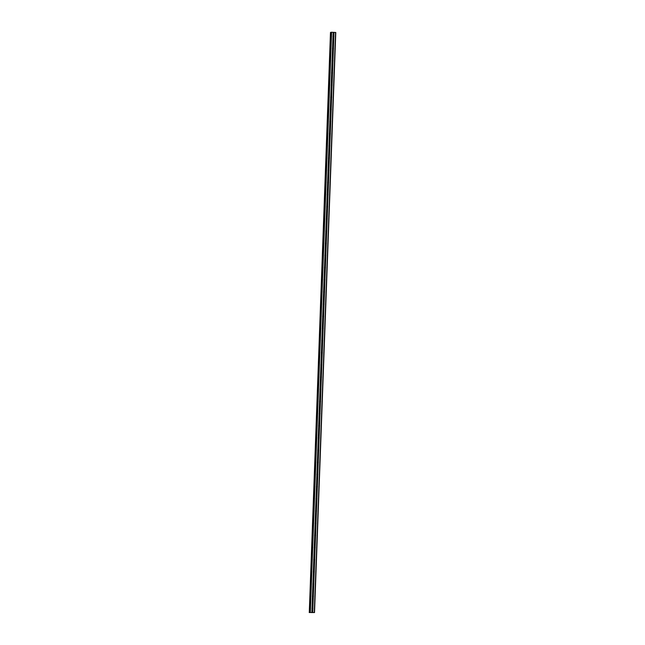 <?xml version="1.0" encoding="UTF-8"?>
<svg xmlns="http://www.w3.org/2000/svg" width="645" height="645" viewBox="0 0 645 645"><rect width="100%" height="100%" fill="white"/><g stroke="black" fill="none" stroke-linecap="round" stroke-linejoin="round"><path stroke-width="0.97" d="M333.231 36.886A0.508 0.5 75.8 0 0 333.03 36.08M333.917 36.426A0.508 0.5 -104.2 0 1 333.828 36.701L333.699 36.821A0.508 0.5 -104.2 0 1 333.07 36.789L332.989 36.66A0.508 0.5 -104.2 0 1 333.005 36.112L333.094 35.999A0.508 0.5 -104.2 0 1 333.723 36.031L333.844 36.152A0.508 0.5 -104.2 0 1 333.917 36.426M332.78 49.06A0.508 0.5 75.8 0 0 332.586 48.246M333.465 48.601A0.508 0.5 -104.2 0 1 333.376 48.867L333.247 48.988A0.508 0.5 -104.2 0 1 332.618 48.956L332.546 48.827A0.508 0.5 -104.2 0 1 332.562 48.278L332.651 48.173A0.508 0.5 -104.2 0 1 333.28 48.206L333.401 48.327A0.508 0.5 -104.2 0 1 333.465 48.601M332.336 61.227A0.508 0.5 75.8 0 0 332.143 60.412M333.022 60.767A0.508 0.5 -104.2 0 1 332.933 61.041L332.804 61.162A0.508 0.5 -104.2 0 1 332.175 61.13L332.094 60.993A0.508 0.5 -104.2 0 1 332.119 60.453L332.199 60.34A0.508 0.5 -104.2 0 1 332.828 60.372L332.957 60.493A0.508 0.5 -104.2 0 1 333.022 60.767M331.893 73.393A0.508 0.5 75.8 0 0 331.691 72.587M332.578 72.941A0.508 0.5 -104.2 0 1 332.489 73.207L332.352 73.328A0.508 0.5 -104.2 0 1 331.732 73.296L331.651 73.167A0.508 0.5 -104.2 0 1 331.667 72.619L331.756 72.514A0.508 0.5 -104.2 0 1 332.385 72.546L332.506 72.659A0.508 0.5 -104.2 0 1 332.578 72.941M331.441 85.567A0.508 0.5 75.8 0 0 331.248 84.753M332.127 85.108A0.508 0.5 -104.2 0 1 332.038 85.374L331.909 85.495A0.508 0.5 -104.2 0 1 331.28 85.463L331.208 85.334A0.508 0.5 -104.2 0 1 331.224 84.793L331.312 84.68A0.508 0.5 -104.2 0 1 331.941 84.713L332.062 84.834A0.508 0.5 -104.2 0 1 332.127 85.108M330.998 97.734A0.508 0.5 75.8 0 0 330.796 96.927M331.683 97.274A0.508 0.5 -104.2 0 1 331.594 97.548L331.466 97.669A0.508 0.5 -104.2 0 1 330.837 97.637L330.756 97.508A0.508 0.5 -104.2 0 1 330.78 96.96L330.861 96.847A0.508 0.5 -104.2 0 1 331.49 96.879L331.619 97A0.508 0.5 -104.2 0 1 331.683 97.274M330.554 109.908A0.508 0.5 75.8 0 0 330.353 109.094M331.24 109.448A0.508 0.5 -104.2 0 1 331.151 109.715L331.014 109.835A0.508 0.5 -104.2 0 1 330.393 109.803L330.313 109.674A0.508 0.5 -104.2 0 1 330.329 109.126L330.417 109.021A0.508 0.5 -104.2 0 1 331.046 109.053L331.167 109.174A0.508 0.5 -104.2 0 1 331.24 109.448M330.103 122.074A0.508 0.5 75.8 0 0 329.909 121.26M330.788 121.615A0.508 0.5 -104.2 0 1 330.7 121.889L330.571 122.01A0.508 0.5 -104.2 0 1 329.942 121.978L329.869 121.841A0.508 0.5 -104.2 0 1 329.885 121.3L329.974 121.187A0.508 0.5 -104.2 0 1 330.603 121.22L330.724 121.341A0.508 0.5 -104.2 0 1 330.788 121.615M329.659 134.241A0.508 0.5 75.8 0 0 329.458 133.434M330.345 133.789A0.508 0.5 -104.2 0 1 330.256 134.055L330.127 134.176A0.508 0.5 -104.2 0 1 329.498 134.144L329.418 134.015A0.508 0.5 -104.2 0 1 329.442 133.467L329.522 133.362A0.508 0.5 -104.2 0 1 330.151 133.394L330.28 133.507A0.508 0.5 -104.2 0 1 330.345 133.789M329.208 146.415A0.508 0.5 75.8 0 0 329.014 145.601M329.901 145.955A0.508 0.5 -104.2 0 1 329.813 146.222L329.676 146.342A0.508 0.5 -104.2 0 1 329.047 146.31L328.974 146.181A0.508 0.5 -104.2 0 1 328.99 145.641L329.079 145.528A0.508 0.5 -104.2 0 1 329.708 145.56L329.829 145.681A0.508 0.5 -104.2 0 1 329.901 145.955M328.765 158.581A0.508 0.5 75.8 0 0 328.571 157.775M329.45 158.122A0.508 0.5 -104.2 0 1 329.361 158.396L329.232 158.517A0.508 0.5 -104.2 0 1 328.603 158.485L328.523 158.356A0.508 0.5 -104.2 0 1 328.547 157.807L328.636 157.694A0.508 0.5 -104.2 0 1 329.264 157.727L329.385 157.848A0.508 0.5 -104.2 0 1 329.45 158.122M328.321 170.756A0.508 0.5 75.8 0 0 328.12 169.941L328.184 169.869A0.508 0.5 -104.2 0 1 328.813 169.901L328.934 170.022A0.508 0.5 -104.2 0 1 328.918 170.562L328.789 170.683A0.508 0.5 -104.2 0 1 328.16 170.651L328.079 170.522A0.508 0.5 -104.2 0 1 328.103 169.974L328.523 158.356M327.87 182.922A0.508 0.5 75.8 0 0 327.676 182.108M328.563 182.462A0.508 0.5 -104.2 0 1 328.474 182.737L328.337 182.858A0.508 0.5 -104.2 0 1 327.708 182.825L327.636 182.688A0.508 0.5 -104.2 0 1 327.652 182.148L327.741 182.035A0.508 0.5 -104.2 0 1 328.369 182.067L328.49 182.188A0.508 0.5 -104.2 0 1 328.563 182.462M327.426 195.088A0.508 0.5 75.8 0 0 327.233 194.282M328.111 194.637A0.508 0.5 -104.2 0 1 328.023 194.903L327.894 195.024A0.508 0.5 -104.2 0 1 327.265 194.992L327.184 194.863A0.508 0.5 -104.2 0 1 327.209 194.314L327.297 194.209A0.508 0.5 -104.2 0 1 327.926 194.242L328.047 194.355A0.508 0.5 -104.2 0 1 328.111 194.637M326.983 207.263A0.508 0.5 75.8 0 0 326.781 206.448M327.668 206.803A0.508 0.5 -104.2 0 1 327.579 207.069L327.45 207.19A0.508 0.5 -104.2 0 1 326.822 207.158L326.741 207.029A0.508 0.5 -104.2 0 1 326.765 206.489L326.846 206.376A0.508 0.5 -104.2 0 1 327.475 206.408L327.596 206.529A0.508 0.5 -104.2 0 1 327.668 206.803M326.531 219.429A0.508 0.5 75.8 0 0 326.338 218.623M327.225 218.969A0.508 0.5 -104.2 0 1 327.136 219.244L326.999 219.364A0.508 0.5 -104.2 0 1 326.37 219.332L326.297 219.203A0.508 0.5 -104.2 0 1 326.314 218.655L326.402 218.542A0.508 0.5 -104.2 0 1 327.031 218.574L327.152 218.695A0.508 0.5 -104.2 0 1 327.225 218.969M326.088 231.603A0.508 0.5 75.8 0 0 325.894 230.789M326.773 231.144A0.508 0.5 -104.2 0 1 326.684 231.41L326.555 231.531A0.508 0.5 -104.2 0 1 325.927 231.499L325.846 231.37A0.508 0.5 -104.2 0 1 325.87 230.821L325.959 230.717A0.508 0.5 -104.2 0 1 326.588 230.749L326.709 230.87A0.508 0.5 -104.2 0 1 326.773 231.144M325.644 243.77A0.508 0.5 75.8 0 0 325.443 242.955M326.33 243.31A0.508 0.5 -104.2 0 1 326.241 243.584L326.112 243.705A0.508 0.5 -104.2 0 1 325.483 243.673L325.403 243.536A0.508 0.5 -104.2 0 1 325.427 242.996L325.507 242.883A0.508 0.5 -104.2 0 1 326.136 242.915L326.257 243.036A0.508 0.5 -104.2 0 1 326.33 243.31M325.193 255.936A0.508 0.5 75.8 0 0 324.999 255.13M325.878 255.484A0.508 0.5 -104.2 0 1 325.798 255.751L325.661 255.872A0.508 0.5 -104.2 0 1 325.032 255.839L324.959 255.71A0.508 0.5 -104.2 0 1 324.975 255.162L325.064 255.057A0.508 0.5 -104.2 0 1 325.693 255.089L325.814 255.202A0.508 0.5 -104.2 0 1 325.878 255.484M324.749 268.11A0.508 0.5 75.8 0 0 324.556 267.296M325.435 267.651A0.508 0.5 -104.2 0 1 325.346 267.917L325.217 268.038A0.508 0.5 -104.2 0 1 324.588 268.006L324.508 267.877A0.508 0.5 -104.2 0 1 324.532 267.336L324.62 267.224A0.508 0.5 -104.2 0 1 325.241 267.256L325.37 267.377A0.508 0.5 -104.2 0 1 325.435 267.651M324.306 280.277A0.508 0.5 75.8 0 0 324.104 279.47M324.991 279.817A0.508 0.5 -104.2 0 1 324.903 280.091L324.774 280.212A0.508 0.5 -104.2 0 1 324.145 280.18L324.064 280.051A0.508 0.5 -104.2 0 1 324.08 279.503L324.169 279.39A0.508 0.5 -104.2 0 1 324.798 279.422L324.919 279.543A0.508 0.5 -104.2 0 1 324.991 279.817M323.855 292.451A0.508 0.5 75.8 0 0 323.661 291.637M324.54 291.992A0.508 0.5 -104.2 0 1 324.459 292.258L324.322 292.378A0.508 0.5 -104.2 0 1 323.693 292.346L323.621 292.217A0.508 0.5 -104.2 0 1 323.637 291.669L323.726 291.564A0.508 0.5 -104.2 0 1 324.354 291.596L324.475 291.717A0.508 0.5 -104.2 0 1 324.54 291.992M323.411 304.617A0.508 0.5 75.8 0 0 323.218 303.803M324.096 304.158A0.508 0.5 -104.2 0 1 324.008 304.432L323.879 304.553A0.508 0.5 -104.2 0 1 323.25 304.521L323.169 304.384A0.508 0.5 -104.2 0 1 323.193 303.843L323.282 303.731A0.508 0.5 -104.2 0 1 323.903 303.763L324.032 303.884A0.508 0.5 -104.2 0 1 324.096 304.158M322.968 316.784A0.508 0.5 75.8 0 0 322.766 315.977M323.653 316.332A0.508 0.5 -104.2 0 1 323.564 316.598L323.435 316.719A0.508 0.5 -104.2 0 1 322.806 316.687L322.726 316.558A0.508 0.5 -104.2 0 1 322.742 316.01L322.831 315.905A0.508 0.5 -104.2 0 1 323.459 315.937L323.58 316.05A0.508 0.5 -104.2 0 1 323.653 316.332M322.516 328.958A0.508 0.5 75.8 0 0 322.323 328.144M323.201 328.499A0.508 0.5 -104.2 0 1 323.113 328.765L322.984 328.886A0.508 0.5 -104.2 0 1 322.355 328.853L322.282 328.724A0.508 0.5 -104.2 0 1 322.298 328.184L322.387 328.071A0.508 0.5 -104.2 0 1 323.016 328.103L323.137 328.224A0.508 0.5 -104.2 0 1 323.201 328.499M322.073 341.124A0.508 0.5 75.8 0 0 321.879 340.31M322.758 340.665A0.508 0.5 -104.2 0 1 322.669 340.939L322.54 341.06A0.508 0.5 -104.2 0 1 321.911 341.028L321.831 340.899A0.508 0.5 -104.2 0 1 321.855 340.35L321.936 340.238A0.508 0.5 -104.2 0 1 322.565 340.27L322.694 340.391A0.508 0.5 -104.2 0 1 322.758 340.665M321.629 353.299A0.508 0.5 75.8 0 0 321.428 352.484M322.315 352.839A0.508 0.5 -104.2 0 1 322.226 353.105L322.089 353.226A0.508 0.5 -104.2 0 1 321.468 353.194L321.387 353.065A0.508 0.5 -104.2 0 1 321.404 352.517L321.492 352.412A0.508 0.5 -104.2 0 1 322.121 352.444L322.242 352.565A0.508 0.5 -104.2 0 1 322.315 352.839M321.178 365.465A0.508 0.5 75.8 0 0 320.984 364.651M321.863 365.006A0.508 0.5 -104.2 0 1 321.774 365.28L321.645 365.401A0.508 0.5 -104.2 0 1 321.017 365.368L320.944 365.231A0.508 0.5 -104.2 0 1 320.96 364.691L321.049 364.578A0.508 0.5 -104.2 0 1 321.678 364.61L321.799 364.731A0.508 0.5 -104.2 0 1 321.863 365.006M320.734 377.631A0.508 0.5 75.8 0 0 320.533 376.825L320.597 376.753A0.508 0.5 -104.2 0 1 321.226 376.777L321.355 376.898A0.508 0.5 -104.2 0 1 321.331 377.446L321.202 377.567A0.508 0.5 -104.2 0 1 320.573 377.535L320.492 377.406A0.508 0.5 -104.2 0 1 320.517 376.857L320.944 365.231M320.291 389.806A0.508 0.5 75.8 0 0 320.089 388.991M320.976 389.346A0.508 0.5 -104.2 0 1 320.887 389.612L320.75 389.733A0.508 0.5 -104.2 0 1 320.13 389.701L320.049 389.572A0.508 0.5 -104.2 0 1 320.065 389.032L320.154 388.919A0.508 0.5 -104.2 0 1 320.783 388.951L320.904 389.072A0.508 0.5 -104.2 0 1 320.976 389.346M319.839 401.972A0.508 0.5 75.8 0 0 319.646 401.158M320.525 401.512A0.508 0.5 -104.2 0 1 320.436 401.787L320.307 401.908A0.508 0.5 -104.2 0 1 319.678 401.875L319.606 401.746A0.508 0.5 -104.2 0 1 319.622 401.198L319.71 401.085A0.508 0.5 -104.2 0 1 320.339 401.117L320.46 401.238A0.508 0.5 -104.2 0 1 320.525 401.512M319.396 414.146A0.508 0.5 75.8 0 0 319.194 413.332M320.081 413.687A0.508 0.5 -104.2 0 1 319.993 413.953L319.864 414.074A0.508 0.5 -104.2 0 1 319.235 414.042L319.154 413.913A0.508 0.5 -104.2 0 1 319.178 413.364L319.259 413.26A0.508 0.5 -104.2 0 1 319.888 413.292L320.017 413.405A0.508 0.5 -104.2 0 1 320.081 413.687M318.953 426.313A0.508 0.5 75.8 0 0 318.751 425.498M319.638 425.853A0.508 0.5 -104.2 0 1 319.549 426.127L319.412 426.248A0.508 0.5 -104.2 0 1 318.783 426.216L318.711 426.079A0.508 0.5 -104.2 0 1 318.727 425.539L318.815 425.426A0.508 0.5 -104.2 0 1 319.444 425.458L319.565 425.579A0.508 0.5 -104.2 0 1 319.638 425.853M318.501 438.479A0.508 0.5 75.8 0 0 318.308 437.673M319.186 438.028A0.508 0.5 -104.2 0 1 319.098 438.294L318.969 438.415A0.508 0.5 -104.2 0 1 318.34 438.382L318.267 438.253A0.508 0.5 -104.2 0 1 318.283 437.705L318.372 437.6A0.508 0.5 -104.2 0 1 319.001 437.624L319.122 437.745A0.508 0.5 -104.2 0 1 319.186 438.028M318.058 450.653A0.508 0.5 75.8 0 0 317.856 449.839M318.743 450.194A0.508 0.5 -104.2 0 1 318.654 450.46L318.525 450.581A0.508 0.5 -104.2 0 1 317.896 450.549L317.816 450.42A0.508 0.5 -104.2 0 1 317.84 449.879L317.921 449.767A0.508 0.5 -104.2 0 1 318.549 449.799L318.67 449.92A0.508 0.5 -104.2 0 1 318.743 450.194M317.606 462.82A0.508 0.5 75.8 0 0 317.413 462.005M318.299 462.36A0.508 0.5 -104.2 0 1 318.211 462.634L318.074 462.755A0.508 0.5 -104.2 0 1 317.445 462.723L317.372 462.594A0.508 0.5 -104.2 0 1 317.388 462.046L317.477 461.933A0.508 0.5 -104.2 0 1 318.106 461.965L318.227 462.086A0.508 0.5 -104.2 0 1 318.299 462.36M317.163 474.994A0.508 0.5 75.8 0 0 316.969 474.18M317.848 474.535A0.508 0.5 -104.2 0 1 317.759 474.801L317.63 474.922A0.508 0.5 -104.2 0 1 317.001 474.889L316.921 474.76A0.508 0.5 -104.2 0 1 316.945 474.212L317.034 474.107A0.508 0.5 -104.2 0 1 317.663 474.14L317.783 474.252A0.508 0.5 -104.2 0 1 317.848 474.535M316.719 487.16A0.508 0.5 75.8 0 0 316.518 486.346M317.405 486.701A0.508 0.5 -104.2 0 1 317.316 486.975L317.187 487.096A0.508 0.5 -104.2 0 1 316.558 487.064L316.477 486.927A0.508 0.5 -104.2 0 1 316.502 486.386L316.582 486.274A0.508 0.5 -104.2 0 1 317.211 486.306L317.332 486.427A0.508 0.5 -104.2 0 1 317.405 486.701M316.268 499.327A0.508 0.5 75.8 0 0 316.074 498.521M316.961 498.875A0.508 0.5 -104.2 0 1 316.872 499.141L316.735 499.262A0.508 0.5 -104.2 0 1 316.106 499.23L316.034 499.101A0.508 0.5 -104.2 0 1 316.05 498.553L316.139 498.448A0.508 0.5 -104.2 0 1 316.768 498.472L316.889 498.593A0.508 0.5 -104.2 0 1 316.961 498.875M315.824 511.501A0.508 0.5 75.8 0 0 315.631 510.687M316.51 511.042A0.508 0.5 -104.2 0 1 316.421 511.308L316.292 511.429A0.508 0.5 -104.2 0 1 315.663 511.396L315.582 511.267A0.508 0.5 -104.2 0 1 315.607 510.727L315.695 510.614A0.508 0.5 -104.2 0 1 316.324 510.647L316.445 510.767A0.508 0.5 -104.2 0 1 316.51 511.042M315.381 523.667A0.508 0.5 75.8 0 0 315.179 522.853M316.066 523.208A0.508 0.5 -104.2 0 1 315.977 523.482L315.848 523.603A0.508 0.5 -104.2 0 1 315.22 523.571L315.139 523.442A0.508 0.5 -104.2 0 1 315.163 522.893L315.244 522.781A0.508 0.5 -104.2 0 1 315.873 522.813L315.994 522.934A0.508 0.5 -104.2 0 1 316.066 523.208M314.929 535.842A0.508 0.5 75.8 0 0 314.736 535.028M315.615 535.382A0.508 0.5 -104.2 0 1 315.534 535.648L315.397 535.769A0.508 0.5 -104.2 0 1 314.768 535.737L314.695 535.608A0.508 0.5 -104.2 0 1 314.712 535.06L314.8 534.955A0.508 0.5 -104.2 0 1 315.429 534.987L315.55 535.1A0.508 0.5 -104.2 0 1 315.615 535.382M314.486 548.008A0.508 0.5 75.8 0 0 314.292 547.194M315.171 547.549A0.508 0.5 -104.2 0 1 315.083 547.823L314.954 547.944A0.508 0.5 -104.2 0 1 314.325 547.911L314.244 547.774A0.508 0.5 -104.2 0 1 314.268 547.234L314.357 547.121A0.508 0.5 -104.2 0 1 314.978 547.154L315.107 547.274A0.508 0.5 -104.2 0 1 315.171 547.549M314.042 560.174A0.508 0.5 75.8 0 0 313.841 559.368M314.728 559.723A0.508 0.5 -104.2 0 1 314.639 559.989L314.51 560.11A0.508 0.5 -104.2 0 1 313.881 560.078L313.801 559.949A0.508 0.5 -104.2 0 1 313.825 559.4L313.905 559.296A0.508 0.5 -104.2 0 1 314.534 559.32L314.655 559.441A0.508 0.5 -104.2 0 1 314.728 559.723M313.591 572.349A0.508 0.5 75.8 0 0 313.397 571.534L313.462 571.462A0.508 0.5 -104.2 0 1 314.091 571.494L314.212 571.615A0.508 0.5 -104.2 0 1 314.196 572.155L314.059 572.276A0.508 0.5 -104.2 0 1 313.43 572.244L313.357 572.115A0.508 0.5 -104.2 0 1 313.373 571.567L313.801 559.949M313.147 584.515A0.508 0.5 75.8 0 0 312.954 583.701M313.833 584.056A0.508 0.5 -104.2 0 1 313.744 584.33L313.615 584.451A0.508 0.5 -104.2 0 1 312.986 584.418L312.906 584.289A0.508 0.5 -104.2 0 1 312.93 583.741L313.019 583.628A0.508 0.5 -104.2 0 1 313.639 583.66L313.768 583.781A0.508 0.5 -104.2 0 1 313.833 584.056M312.704 596.69A0.508 0.5 75.8 0 0 312.503 595.875M313.389 596.23A0.508 0.5 -104.2 0 1 313.301 596.496L313.172 596.617A0.508 0.5 -104.2 0 1 312.543 596.585L312.462 596.456A0.508 0.5 -104.2 0 1 312.478 595.907L312.567 595.803A0.508 0.5 -104.2 0 1 313.196 595.835L313.317 595.948A0.508 0.5 -104.2 0 1 313.389 596.23M312.253 608.856A0.508 0.5 75.8 0 0 312.059 608.042M312.938 608.396A0.508 0.5 -104.2 0 1 312.849 608.67L312.72 608.791A0.508 0.5 -104.2 0 1 312.091 608.759L312.019 608.622A0.508 0.5 -104.2 0 1 312.035 608.082L312.124 607.969A0.508 0.5 -104.2 0 1 312.752 608.001L312.873 608.122A0.508 0.5 -104.2 0 1 312.938 608.396M331.03 32.298L309.753 612.379L331.03 32.298L331.586 32.25L335.787 32.476L314.518 612.557L309.213 612.516L314.518 612.557M330.482 32.435L309.278 612.5M331.022 32.419L330.546 32.419M311.882 612.581L312.494 612.557M312.051 612.532L312.559 612.557M312.462 596.456L312.035 608.082M312.906 584.289L312.478 595.907M313.357 572.115L312.93 583.741M314.244 547.774L313.825 559.4M314.695 535.608L314.268 547.234M315.139 523.442L314.712 535.06M315.582 511.267L315.163 522.893M316.034 499.101L315.607 510.727M316.477 486.927L316.05 498.553M316.921 474.76L316.502 486.386M317.372 462.594L316.945 474.212M317.816 450.42L317.388 462.046M318.267 438.253L317.84 449.879M318.711 426.079L318.283 437.705M319.154 413.913L318.727 425.539M319.606 401.746L319.178 413.364M320.049 389.572L319.622 401.198M320.492 377.406L320.065 389.032M321.387 353.065L320.96 364.691M321.831 340.899L321.404 352.517M322.282 328.724L321.855 340.35M322.726 316.558L322.298 328.184M323.169 304.384L322.742 316.01M323.621 292.217L323.193 303.843M324.064 280.051L323.637 291.669M324.508 267.877L324.08 279.503M324.959 255.71L324.532 267.336M325.403 243.536L324.975 255.162M325.846 231.37L325.427 242.996M326.297 219.203L325.87 230.821M326.741 207.029L326.314 218.655M327.184 194.863L326.765 206.489M327.636 182.688L327.209 194.314M328.079 170.522L327.652 182.148M328.974 146.181L328.547 157.807M329.418 134.015L328.99 145.641M329.869 121.841L329.442 133.467M330.313 109.674L329.885 121.3M330.756 97.508L330.329 109.126M331.208 85.334L330.78 96.96M331.651 73.167L331.224 84.793M332.094 60.993L331.667 72.619M332.546 48.827L332.119 60.453M332.989 36.66L332.562 48.278M333.151 32.331L333.005 36.112M331.586 32.25L310.31 612.331M312.019 608.622L311.874 612.411M312.543 596.585L312.124 607.969M313.172 596.617L312.752 608.001M313.301 596.496L312.873 608.122M312.986 584.418L312.567 595.803M313.615 584.451L313.196 595.835M313.744 584.33L313.317 595.948M313.43 572.244L313.019 583.628M314.059 572.276L313.639 583.66M314.196 572.155L313.768 583.781M313.881 560.078L313.462 571.462M314.51 560.11L314.091 571.494M314.639 559.989L314.212 571.615M314.325 547.911L313.905 559.296M314.954 547.944L314.534 559.32M315.083 547.823L314.655 559.441M314.768 535.737L314.357 547.121M315.397 535.769L314.978 547.154M315.534 535.648L315.107 547.274M315.22 523.571L314.8 534.955M315.848 523.603L315.429 534.987M315.977 523.482L315.55 535.1M315.663 511.396L315.244 522.781M316.292 511.429L315.873 522.813M316.421 511.308L315.994 522.934M316.106 499.23L315.695 510.614M316.735 499.262L316.324 510.647M316.872 499.141L316.445 510.767M316.558 487.064L316.139 498.448M317.187 487.096L316.768 498.472M317.316 486.975L316.889 498.593M317.001 474.889L316.582 486.274M317.63 474.922L317.211 486.306M317.759 474.801L317.332 486.427M317.445 462.723L317.034 474.107M318.074 462.755L317.663 474.14M318.211 462.634L317.783 474.252M317.896 450.549L317.477 461.933M318.525 450.581L318.106 461.965M318.654 450.46L318.227 462.086M318.34 438.382L317.921 449.767M318.969 438.415L318.549 449.799M319.098 438.294L318.67 449.92M318.783 426.216L318.372 437.6M319.412 426.248L319.001 437.624M319.549 426.127L319.122 437.745M319.235 414.042L318.815 425.426M319.864 414.074L319.444 425.458M319.993 413.953L319.565 425.579M319.678 401.875L319.259 413.26M320.307 401.908L319.888 413.292M320.436 401.787L320.017 413.405M320.13 389.701L319.71 401.085M320.75 389.733L320.339 401.117M320.887 389.612L320.46 401.238M320.573 377.535L320.154 388.919M321.202 377.567L320.783 388.951M321.331 377.446L320.904 389.072M321.017 365.368L320.597 376.753M321.645 365.401L321.226 376.777M321.774 365.28L321.355 376.898M321.468 353.194L321.049 364.578M322.089 353.226L321.678 364.61M322.226 353.105L321.799 364.731M321.911 341.028L321.492 352.412M322.54 341.06L322.121 352.444M322.669 340.939L322.242 352.565M322.355 328.853L321.936 340.238M322.984 328.886L322.565 340.27M323.113 328.765L322.694 340.391M322.806 316.687L322.387 328.071M323.435 316.719L323.016 328.103M323.564 316.598L323.137 328.224M323.25 304.521L322.831 315.905M323.879 304.553L323.459 315.937M324.008 304.432L323.58 316.05M323.693 292.346L323.282 303.731M324.322 292.378L323.903 303.763M324.459 292.258L324.032 303.884M324.145 280.18L323.726 291.564M324.774 280.212L324.354 291.596M324.903 280.091L324.475 291.717M324.588 268.006L324.169 279.39M325.217 268.038L324.798 279.422M325.346 267.917L324.919 279.543M325.032 255.839L324.62 267.224M325.661 255.872L325.241 267.256M325.798 255.751L325.37 267.377M325.483 243.673L325.064 255.057M326.112 243.705L325.693 255.089M326.241 243.584L325.814 255.202M325.927 231.499L325.507 242.883M326.555 231.531L326.136 242.915M326.684 231.41L326.257 243.036M326.37 219.332L325.959 230.717M326.999 219.364L326.588 230.749M327.136 219.244L326.709 230.87M326.822 207.158L326.402 218.542M327.45 207.19L327.031 218.574M327.579 207.069L327.152 218.695M327.265 194.992L326.846 206.376M327.894 195.024L327.475 206.408M328.023 194.903L327.596 206.529M327.708 182.825L327.297 194.209M328.337 182.858L327.926 194.242M328.474 182.737L328.047 194.355M328.16 170.651L327.741 182.035M328.789 170.683L328.369 182.067M328.918 170.562L328.49 182.188M328.603 158.485L328.184 169.869M329.232 158.517L328.813 169.901M329.361 158.396L328.934 170.022M329.047 146.31L328.636 157.694M329.676 146.342L329.264 157.727M329.813 146.222L329.385 157.848M329.498 134.144L329.079 145.528M330.127 134.176L329.708 145.56M330.256 134.055L329.829 145.681M329.942 121.978L329.522 133.362M330.571 122.01L330.151 133.394M330.7 121.889L330.28 133.507M330.393 109.803L329.974 121.187M331.014 109.835L330.603 121.22M331.151 109.715L330.724 121.341M330.837 97.637L330.417 109.021M331.466 97.669L331.046 109.053M331.594 97.548L331.167 109.174M331.28 85.463L330.861 96.847M331.909 85.495L331.49 96.879M332.038 85.374L331.619 97M331.732 73.296L331.312 84.68M332.352 73.328L331.941 84.713M332.489 73.207L332.062 84.834M332.175 61.13L331.756 72.514M332.804 61.162L332.385 72.546M332.933 61.041L332.506 72.659M332.618 48.956L332.199 60.34M333.247 48.988L332.828 60.372M333.376 48.867L332.957 60.493M333.07 36.789L332.651 48.173M333.699 36.821L333.28 48.206M333.828 36.701L333.401 48.327M312.849 608.67L312.712 612.452M335.545 32.452L314.276 612.532M333.981 32.371L333.844 36.152M312.72 608.791L312.591 612.452M312.091 608.759L311.962 612.419M331.216 32.25L309.947 612.331M333.231 32.339L333.094 35.999M333.86 32.371L333.723 36.031M330.587 32.419L309.318 612.5M330.627 32.419L309.358 612.5M330.683 32.419L309.415 612.5"/></g></svg>
